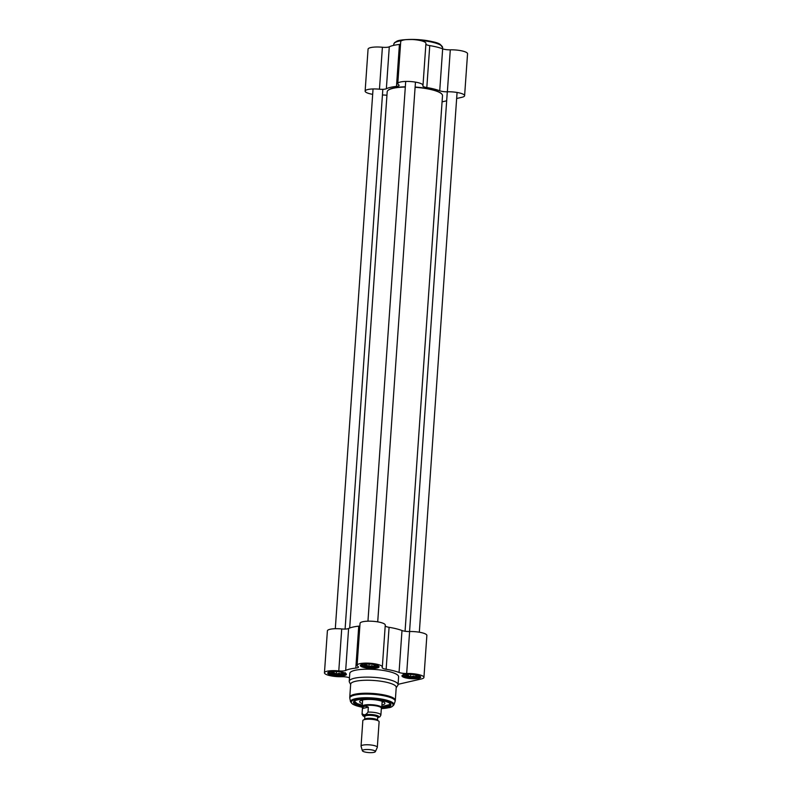 <?xml version="1.0" encoding="UTF-8"?>
<svg xmlns="http://www.w3.org/2000/svg" width="792" height="792" viewBox="0 0 792 792"><rect width="100%" height="100%" fill="white"/><g stroke="black" fill="none" stroke-linecap="round" stroke-linejoin="round"><path stroke-width="1.19" d="M405.326 86.813A27.403 6.346 -176 0 0 393.367 88.051A27.403 6.346 -176 0 0 388.427 90.041A27.403 6.346 -176 0 0 388.268 90.179M441.669 93.911A27.403 6.346 -176 0 0 441.53 93.753A27.403 6.346 -176 0 0 415.117 87.061M349.688 628.026L387.189 91.783A27.73 6.425 4 0 1 388.09 90.318A27.73 6.425 4 0 1 393.089 88.308A27.73 6.425 4 0 1 405.306 87.041M415.097 87.298A27.73 6.425 4 0 1 441.817 94.07A27.73 6.425 4 0 1 442.51 95.654L405.058 631.254M372.676 94.337A12.642 2.93 4 0 1 365.132 91.11A12.642 2.93 4 0 1 379.467 89.199A6.524 1.515 -176 0 0 386.357 88.734A30.987 7.178 4 0 1 396.485 86.397A6.524 1.515 -176 0 0 399.118 85.388A6.524 1.515 -176 0 0 398.663 84.774A12.642 2.93 4 0 1 397.782 83.586A12.642 2.93 4 0 1 410.593 81.546A12.642 2.93 4 0 1 422.997 85.348A12.642 2.93 4 0 1 422.888 85.694A6.524 1.515 -176 0 0 422.829 85.873A6.524 1.515 -176 0 0 426.819 87.556L429.749 45.609A30.987 7.178 4 0 1 442.659 48.827L439.728 90.773A6.524 1.515 -176 0 0 447.361 91.783A12.642 2.93 4 0 1 464.607 95.703A12.642 2.93 4 0 1 461.924 97.287L456.647 98.505M426.819 87.556A30.987 7.178 4 0 1 439.728 90.773M386.357 88.734L389.288 46.787A30.987 7.178 4 0 1 399.416 44.461L396.485 86.397M442.075 101.861L446.678 100.802M429.749 45.609A6.524 1.515 4 0 1 425.878 44.243M464.607 95.703L467.547 53.757A12.642 2.93 -176 0 0 450.292 49.837A6.524 1.515 4 0 1 442.659 48.827M386.942 95.307A6.524 1.515 -176 0 0 382.437 95.02M389.288 46.787A6.524 1.515 4 0 1 382.397 47.253A12.642 2.93 -176 0 0 368.062 49.163L365.132 91.11M422.997 85.348L425.938 43.402A12.642 2.93 -176 0 0 413.533 39.6A12.642 2.93 -176 0 0 400.712 41.639L397.782 83.586M400.534 44.283A6.524 1.515 4 0 1 399.416 44.461M381.615 707.989A9.791 2.267 -176 0 0 381.724 707.682A9.791 2.267 -176 0 0 372.121 704.741A9.791 2.267 -176 0 0 362.201 706.316A9.791 2.267 -176 0 0 362.271 706.632A18.761 4.346 -176 0 1 354.103 701.286A18.761 4.346 -176 0 1 372.507 699.257A18.761 4.346 -176 0 1 390.446 703.831A18.761 4.346 -176 0 1 386.922 707.256A18.761 4.346 -176 0 1 381.615 707.979L381.348 708.365M375.358 751.658L377.279 747.46A8.158 1.891 -176 0 0 377.319 747.302L379.111 721.74A8.158 1.891 -176 0 0 378.437 720.908A8.158 1.891 -176 0 0 371.102 719.284A8.158 1.891 -176 0 0 363.617 719.878A8.158 1.891 -176 0 0 362.835 720.601L361.053 746.163A8.158 1.891 -176 0 0 361.073 746.321L362.389 750.757A6.524 1.515 -176 0 0 366.973 752.4A6.524 1.515 -176 0 0 374.002 752.351A6.524 1.515 -176 0 0 375.358 751.658A6.524 1.515 -176 0 0 368.993 749.569A6.524 1.515 -176 0 0 362.389 750.757M362.439 708.533C363.172 706.068 365.142 705.613 368.349 707.177L368.003 712.087C365.855 715.146 363.884 715.602 362.092 713.443L362.439 708.533L368.349 707.177M377.675 717.75L379.932 716.79L380.803 715.265A9.464 2.188 -176 0 0 380.883 715.018A9.464 2.188 -176 0 0 368.003 712.087M379.932 716.79L380.883 715.018L381.368 708.206A9.464 2.188 -176 0 0 372.082 705.365A9.464 2.188 -176 0 0 362.488 706.89L362.053 714.305L362.993 715.859L364.815 716.849M377.319 747.302A8.158 1.891 -176 0 0 369.32 744.846A8.158 1.891 -176 0 0 361.053 746.163M416.612 675.527L415.82 676.774L413.256 676.111L410.583 676.913L408.425 675.625L406.147 675.814L406.603 674.447M407.86 676.536A5.712 1.327 -176 0 0 414.424 677.041A5.712 1.327 -176 0 0 416.929 675.794A5.712 1.327 -176 0 0 411.474 674.408A5.712 1.327 -176 0 0 405.87 675.022A5.712 1.327 -176 0 0 407.86 676.536M410.583 676.913L410.761 674.368M415.82 676.774L415.929 675.229M375.002 665.171L374.21 666.418L371.646 665.755L368.983 666.567L366.815 665.28L364.548 665.458L364.993 664.102M366.25 666.181A5.712 1.327 -176 0 0 372.824 666.696A5.712 1.327 -176 0 0 375.329 665.448A5.712 1.327 -176 0 0 369.864 664.052A5.712 1.327 -176 0 0 364.261 664.676A5.712 1.327 -176 0 0 366.25 666.181M368.983 666.567L369.161 664.013M374.21 666.418L374.319 664.874M342.362 672.695L341.56 673.942L338.996 673.279L336.333 674.081L334.165 672.794L331.897 672.982L332.343 671.626M333.61 673.705A5.712 1.327 -176 0 0 340.174 674.22A5.712 1.327 -176 0 0 342.679 672.972A5.712 1.327 -176 0 0 337.214 671.576A5.712 1.327 -176 0 0 331.61 672.19A5.712 1.327 -176 0 0 333.61 673.705M336.333 674.081L336.511 671.537M341.56 673.942L341.669 672.398M382.09 702.435A10.93 2.534 -176 0 0 383.18 701.732M361.588 700.217A10.93 2.534 -176 0 0 362.568 701.068M381.912 705.019A12.642 2.93 -176 0 0 384.892 703.346A12.642 2.93 -176 0 0 376.457 699.989A12.642 2.93 -176 0 0 362.36 700.019A12.642 2.93 -176 0 0 359.677 701.583A12.642 2.93 -176 0 0 362.389 703.652M395.317 700.336L396.228 687.347A22.839 5.287 -176 0 0 373.824 680.476A22.839 5.287 -176 0 0 350.668 684.159L349.767 697.148A22.839 5.287 -176 0 1 372.913 693.465A22.839 5.287 -176 0 1 395.317 700.336L395.079 701.484A22.72 5.267 -176 0 0 372.854 694.317A22.72 5.267 -176 0 0 349.836 698.316L349.767 697.148M396.208 687.713L397.762 685.486A24.463 5.663 -176 0 0 398.049 684.724A24.463 5.663 -176 0 0 374.042 677.358A24.463 5.663 -176 0 0 349.232 681.308A24.463 5.663 -176 0 0 349.411 682.1L350.648 684.526M398.049 684.724L398.604 676.804A24.463 5.663 -176 0 0 374.586 669.448A24.463 5.663 -176 0 0 349.787 673.398L349.232 681.308M359.855 625.987A6.524 1.515 4 0 1 358.736 626.155A30.987 7.178 -176 0 0 348.609 628.492A6.524 1.515 4 0 1 341.718 628.947A12.642 2.93 -176 0 0 327.393 630.858L324.453 672.804A12.642 2.93 4 0 0 341.708 676.724A6.524 1.515 -176 0 1 349.341 677.734A30.987 7.178 -176 0 0 349.48 677.794M358.736 626.155L355.806 668.101A30.987 7.178 -176 0 0 345.678 670.438L348.609 628.492M399.049 672.467A6.524 1.515 -176 0 0 406.682 673.477A12.642 2.93 4 0 1 423.938 677.398L426.868 635.451A12.642 2.93 -176 0 0 409.613 631.531A6.524 1.515 4 0 1 401.99 630.521L399.049 672.467A30.987 7.178 -176 0 0 386.14 669.26L389.08 627.313A6.524 1.515 4 0 1 385.199 625.947M401.99 630.521A30.987 7.178 -176 0 0 389.08 627.313M423.938 677.398A12.642 2.93 4 0 1 421.245 678.982L398.079 684.318M390.001 703.425A17.939 4.158 4 0 1 390.159 704.048A17.939 4.158 4 0 1 386.338 706.306A17.939 4.158 4 0 1 381.774 706.959M362.251 705.593A17.939 4.158 4 0 1 354.361 701.554A17.939 4.158 4 0 1 354.598 700.95M355.806 668.101A6.524 1.515 -176 0 0 358.449 667.082A6.524 1.515 -176 0 0 357.994 666.468A12.642 2.93 4 0 1 357.103 665.28A12.642 2.93 4 0 1 369.923 663.241A12.642 2.93 4 0 1 382.328 667.042A12.642 2.93 4 0 1 382.209 667.389A6.524 1.515 -176 0 0 382.15 667.567A6.524 1.515 -176 0 0 386.14 669.26M382.328 667.042L385.258 625.096A12.642 2.93 -176 0 0 372.854 621.294A12.642 2.93 -176 0 0 360.043 623.334L357.103 665.28M324.453 672.804A12.642 2.93 4 0 1 338.788 670.893A6.524 1.515 -176 0 0 345.678 670.438M419.918 676.219A8.563 1.98 4 0 1 419.918 676.318A8.563 1.98 4 0 1 418.097 677.398A8.563 1.98 4 0 1 408.523 677.408A8.563 1.98 4 0 1 402.841 675.13A8.563 1.98 4 0 1 402.851 675.032M418.681 678.348A9.375 2.168 -176 0 0 420.443 676.635A9.375 2.168 -176 0 0 411.474 674.348A9.375 2.168 -176 0 0 402.277 675.368A9.375 2.168 -176 0 0 407.157 678.19A9.375 2.168 -176 0 0 418.681 678.348M345.658 673.398A8.563 1.98 4 0 1 345.668 673.497A8.563 1.98 4 0 1 343.847 674.566A8.563 1.98 4 0 1 334.264 674.576A8.563 1.98 4 0 1 328.581 672.299A8.563 1.98 4 0 1 328.601 672.2M344.431 675.517A9.375 2.168 -176 0 0 346.193 673.804A9.375 2.168 -176 0 0 337.214 671.517A9.375 2.168 -176 0 0 328.017 672.537A9.375 2.168 -176 0 0 332.907 675.358A9.375 2.168 -176 0 0 344.431 675.517M378.309 665.874A8.563 1.98 4 0 1 378.309 665.973A8.563 1.98 4 0 1 376.497 667.042A8.563 1.98 4 0 1 366.914 667.062A8.563 1.98 4 0 1 361.231 664.775A8.563 1.98 4 0 1 361.241 664.676M377.081 667.993A9.375 2.168 -176 0 0 378.843 666.28A9.375 2.168 -176 0 0 369.864 663.993A9.375 2.168 -176 0 0 360.667 665.013A9.375 2.168 -176 0 0 365.558 667.844A9.375 2.168 -176 0 0 377.081 667.993M447.361 91.783L450.292 49.837M382.397 47.253L379.467 89.199M393.703 45.352L393.782 44.213A24.463 5.663 4 0 1 401.633 40.649M419.166 40.303A24.463 5.663 4 0 1 442.599 47.629L442.52 48.767M441.56 45.827A23.651 5.475 -176 0 0 418.631 39.659A23.651 5.475 -176 0 0 395.06 42.57M364.637 719.393L364.845 716.443A6.445 1.495 4 0 1 371.379 715.404A6.445 1.495 4 0 1 377.705 717.334L377.497 720.294A6.445 1.495 -176 0 0 371.171 718.354A6.445 1.495 -176 0 0 364.637 719.393L364.607 719.502M363.617 719.878L364.924 719.324A6.772 1.564 4 0 1 371.141 718.829A6.772 1.564 4 0 1 377.22 720.176L378.437 720.908M377.695 717.394A7.098 1.643 -176 0 0 371.428 714.612A7.098 1.643 -176 0 0 364.845 716.493M364.825 716.691A7.504 1.742 4 0 1 366.567 714.592A7.504 1.742 4 0 1 376.25 715.275A7.504 1.742 4 0 1 377.685 717.592M417.988 675.428A7.336 1.703 4 0 1 417.137 677.16A7.336 1.703 4 0 1 407.425 676.893A7.336 1.703 4 0 1 404.87 674.507M376.378 665.082A7.336 1.703 4 0 1 375.537 666.805A7.336 1.703 4 0 1 365.815 666.547A7.336 1.703 4 0 1 363.261 664.161M343.738 672.596A7.336 1.703 4 0 1 342.887 674.329A7.336 1.703 4 0 1 333.165 674.071A7.336 1.703 4 0 1 330.62 671.685M382.12 702.029A10.276 2.376 -176 0 0 382.625 701.494M362.172 700.059A10.276 2.376 -176 0 0 362.597 700.663M354.846 700.821A17.612 4.079 -176 0 0 362.281 705.187L357.172 703.603L354.43 701.257M390.129 703.751L389.466 704.613L381.803 706.563A17.612 4.079 -176 0 0 389.783 703.256M349.836 698.316L350.549 701.811A21.77 5.039 -176 0 1 372.596 697.97A21.77 5.039 -176 0 1 393.901 704.84C392.495 706.583 390.832 707.533 388.912 707.692L381.338 708.612A20.988 4.861 -176 0 0 388.674 707.692A20.988 4.861 -176 0 0 384.11 700.375A20.988 4.861 -176 0 0 354.291 699.88A20.988 4.861 -176 0 0 362.459 707.266M406.682 673.477L409.613 631.531M341.718 628.947L338.788 670.893M393.782 44.213L394.515 42.689L396.495 41.431C398.683 39.887 405.93 39.283 418.226 39.61C430.779 40.937 438.134 42.56 440.283 44.481L442.599 47.629M362.647 699.95L362.201 706.316M382.17 701.316L381.724 707.682M419.572 675.497L417.374 677.16C413.761 677.863 409.622 677.536 404.969 676.2L403.296 674.358M377.962 665.151L375.774 666.805C372.151 667.508 368.013 667.191 363.37 665.854L361.687 664.013M345.312 672.675L343.124 674.329C339.501 675.032 335.363 674.715 330.719 673.378L329.046 671.537M393.901 704.84L395.079 701.484M350.549 701.811L352.747 704.236L362.459 707.286M447.302 91.783L409.563 631.531M457.073 92.466L419.324 632.214M373.052 88.951L335.303 628.709M382.833 89.318L345.094 629.066M405.702 81.427L367.953 621.185M415.463 82.111L377.715 621.868"/></g></svg>

